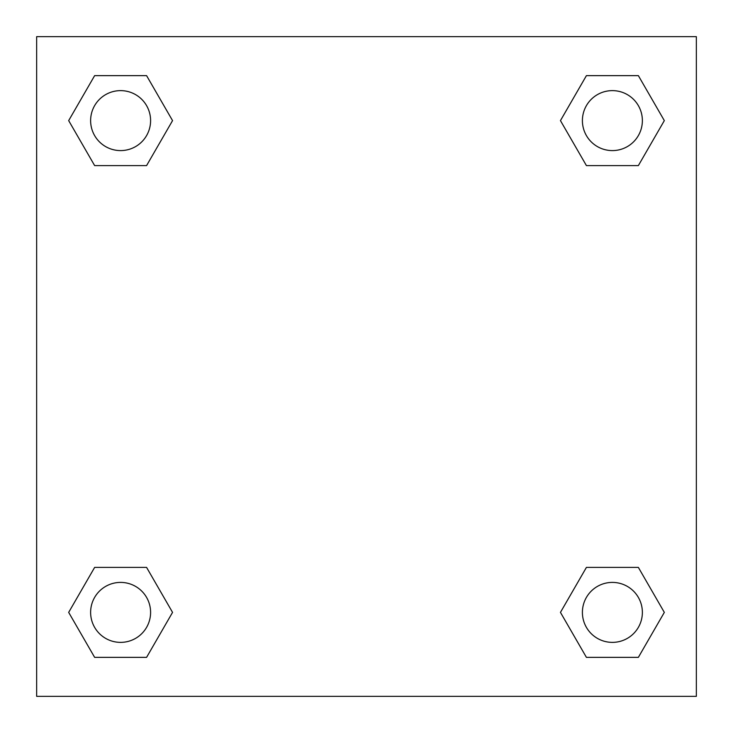 <?xml version="1.0" encoding="UTF-8"?>
<svg xmlns="http://www.w3.org/2000/svg" width="733" height="733" viewBox="0 0 733 733"><rect width="100%" height="100%" fill="white"/><g stroke="black" fill="none" stroke-linecap="round" stroke-linejoin="round"><path stroke-width="1.1" d="M638.361 165.594L586.418 165.594L638.361 165.594L664.327 120.615L638.361 165.594L586.418 165.594L560.452 120.615L586.418 75.636L560.452 120.615M94.639 75.636L146.582 75.636L94.639 75.636L146.582 75.636L172.548 120.615L146.582 165.594L94.639 165.594L146.582 165.594L94.639 165.594L68.673 120.615L94.639 75.636L68.673 120.615M94.639 567.406L146.582 567.406L94.639 567.406L68.673 612.385L94.639 567.406L146.582 567.406L172.548 612.385L146.582 657.364L94.639 657.364L146.582 657.364L94.639 657.364L68.673 612.385M608.931 567.406L586.418 567.406L608.931 567.406L586.418 567.406L560.452 612.385L586.418 567.406L638.361 567.406L586.418 567.406L638.361 567.406L664.327 612.385L638.361 657.364L586.418 657.364L638.361 657.364L586.418 657.364L560.452 612.385M696.35 36.65L36.65 36.65L36.65 696.35L696.35 696.35L696.35 36.65M586.418 75.636L638.361 75.636L586.418 75.636L638.361 75.636L664.327 120.615M642.374 612.385A29.989 29.989 0 0 0 597.395 586.418A29.989 29.989 0 0 0 597.395 638.361A29.989 29.989 0 0 0 642.374 612.385M150.595 612.385A29.989 29.989 0 0 0 105.616 586.418A29.989 29.989 0 0 0 105.616 638.361A29.989 29.989 0 0 0 150.595 612.385M642.374 120.615A29.989 29.989 0 0 0 597.395 94.639A29.989 29.989 0 0 0 597.395 146.582A29.989 29.989 0 0 0 642.374 120.615M150.595 120.615A29.989 29.989 0 0 0 105.616 94.639A29.989 29.989 0 0 0 105.616 146.582A29.989 29.989 0 0 0 150.595 120.615M124.069 567.406L146.582 567.406M608.931 165.594L586.418 165.594M146.582 165.594L124.069 165.594"/></g></svg>
